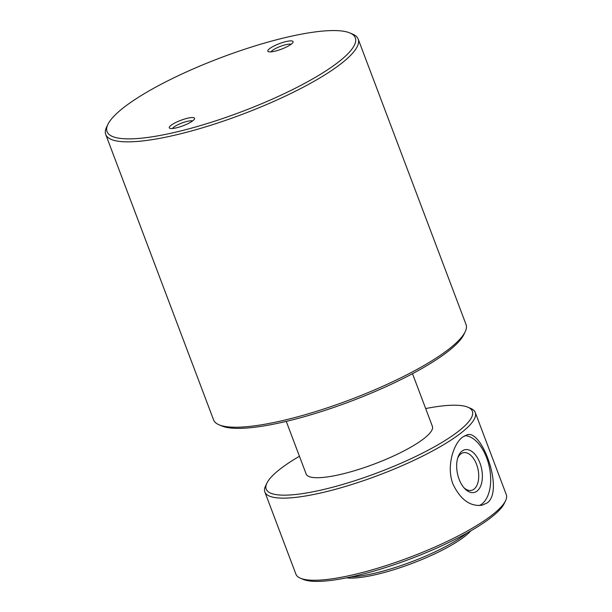 <?xml version="1.0" encoding="UTF-8"?>
<svg xmlns="http://www.w3.org/2000/svg" width="612" height="612" viewBox="0 0 612 612"><rect width="100%" height="100%" fill="white"/><g stroke="black" fill="none" stroke-linecap="round" stroke-linejoin="round"><path stroke-width="0.92" d="M299.444 456.254A110.206 24.044 -20.7 0 0 266.893 483.128L265.585 485.859A112.455 24.534 -20.7 0 0 264.858 491.994A112.455 24.534 -20.7 0 0 346.507 486.135A112.455 24.534 -20.7 0 0 461.012 432.99A112.455 24.534 -20.7 0 0 475.249 412.496A112.455 24.534 -20.7 0 0 470.643 408.372L467.859 407.194A110.206 24.044 -20.7 0 0 425.677 408.556M487.389 502.796C504.12 490.579 482.057 429.272 467.193 434.811L462.557 437.098C453.37 443.876 446.102 466.78 453.056 484.283C460.545 499.729 470.223 506.705 482.095 505.214L487.389 502.796M264.858 491.994L295.894 574.117A112.455 24.534 -20.7 0 0 300.492 578.241A112.455 24.534 -20.7 0 0 389.263 564.562A112.455 24.534 -20.7 0 0 492.04 515.113A112.455 24.534 -20.7 0 0 505.558 500.754A112.455 24.534 -20.7 0 0 506.277 494.618L475.249 412.496M107.903 124.381L106.587 127.112A134.946 29.437 -20.7 0 0 105.723 134.472A134.946 29.437 -20.7 0 0 203.704 127.441A134.946 29.437 -20.7 0 0 341.098 63.671A134.946 29.437 -20.7 0 0 358.188 39.076A134.946 29.437 -20.7 0 0 352.665 34.127L349.88 32.949A132.697 28.948 -20.7 0 0 220.947 57.643A132.697 28.948 -20.7 0 0 107.903 124.381A132.697 28.948 -20.7 0 0 189.919 128.566A132.697 28.948 -20.7 0 0 338.505 62.003A132.697 28.948 -20.7 0 0 349.88 32.949M105.723 134.472L213.565 419.863A134.946 29.437 -20.7 0 0 219.081 424.812A134.946 29.437 -20.7 0 0 325.607 408.403A134.946 29.437 -20.7 0 0 448.94 349.062A134.946 29.437 -20.7 0 0 465.158 331.826A134.946 29.437 -20.7 0 0 466.023 324.467L358.188 39.076M346.423 577.866A71.971 15.698 -20.7 0 0 404.563 566.161A71.971 15.698 -20.7 0 0 464.73 536.418A71.971 15.698 -20.7 0 0 470.85 530.849M350.89 576.932A74.22 16.187 -20.7 0 0 465.77 533.985A74.22 16.187 -20.7 0 0 466.879 533.098M300.492 578.241L303.277 579.419A110.206 24.044 -20.7 0 0 390.28 566.016A110.206 24.044 -20.7 0 0 491 517.553A110.206 24.044 -20.7 0 0 504.242 503.485L505.558 500.754M266.893 483.128A110.206 24.044 -20.7 0 0 335.009 486.601A110.206 24.044 -20.7 0 0 458.411 431.322A110.206 24.044 -20.7 0 0 467.859 407.194M286.263 421.385L306.161 474.04A67.473 14.719 -20.7 0 0 355.151 470.521A67.473 14.719 -20.7 0 0 423.848 438.636A67.473 14.719 -20.7 0 0 432.393 426.342L412.496 373.687M219.081 424.812L221.873 425.99A132.697 28.948 -20.7 0 0 326.624 409.849A132.697 28.948 -20.7 0 0 447.9 351.502A132.697 28.948 -20.7 0 0 463.842 334.557L465.158 331.826M269.532 48.7A13.495 2.945 159.3 0 1 284.641 41.93A13.495 2.945 159.3 0 1 292.98 42.358A13.495 2.945 159.3 0 1 291.358 44.079A13.495 2.945 159.3 0 1 279.026 50.016A13.495 2.945 159.3 0 1 268.37 51.653A13.495 2.945 159.3 0 1 269.532 48.7M192.826 120.74A13.495 2.945 -20.7 0 0 194.448 119.019A13.495 2.945 -20.7 0 0 180.869 120.296A13.495 2.945 -20.7 0 0 169.838 128.313A13.495 2.945 -20.7 0 0 180.494 126.676A13.495 2.945 -20.7 0 0 192.826 120.74M291.105 44.271A11.062 2.41 -20.7 0 0 280.434 46.359A11.062 2.41 -20.7 0 0 271.047 51.852M192.573 120.931A11.062 2.41 -20.7 0 0 181.894 123.02A11.062 2.41 -20.7 0 0 172.507 128.512M479.311 505.543A35.986 20.242 78 0 0 481.927 503.951A35.986 20.242 78 0 0 488.789 464.623A35.986 20.242 78 0 0 464.829 435.652M463.865 487.642A19.263 10.84 78 0 0 471.393 490.396A19.263 10.84 78 0 0 474.048 489.133A19.263 10.84 78 0 0 477.383 466.818A19.263 10.84 78 0 0 463.414 452.704A19.263 10.84 78 0 0 457.646 458.273M477.062 491.076A21.879 12.309 78 0 0 477.834 458.464A21.879 12.309 78 0 0 458.006 457.149A21.879 12.309 78 0 0 464.646 488.521A21.879 12.309 78 0 0 477.062 491.076"/></g></svg>
